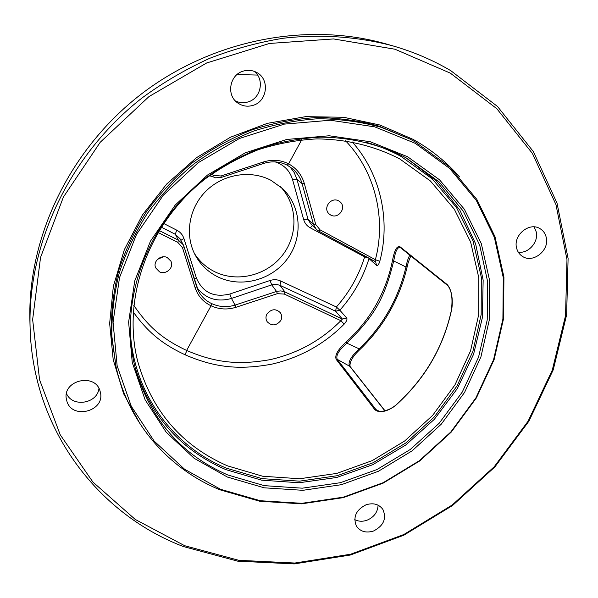 <?xml version="1.0" encoding="UTF-8"?>
<svg xmlns="http://www.w3.org/2000/svg" width="598" height="598" viewBox="0 0 598 598"><rect width="100%" height="100%" fill="white"/><g stroke="black" fill="none" stroke-linecap="round" stroke-linejoin="round"><path stroke-width="0.9" d="M392.856 45.874L386.458 44.043C306.983 21.236 211.617 39.625 140.268 94.85C69.054 150.248 27.553 238.056 29.9 320.7L30.087 327.353C32.456 428.826 97.698 513.966 183.317 546.52L237.757 561.178L294.223 563.907L350.316 555.034L403.785 535.232L452.589 505.467L494.852 466.956L528.901 421.179L553.247 369.826L566.635 314.854L568.1 258.486L557.037 203.163L533.341 151.563L497.491 106.466L450.698 70.609C432.78 60.077 413.495 51.832 392.856 45.874C358.03 36.635 320.894 33.951 283.295 38.235C258.254 42.331 233.669 49.051 209.547 58.38C185.926 69.144 163.553 82.24 142.451 97.653C69.944 154.052 27.695 243.401 30.087 327.353M450.331 73.135L394.994 49.23L333.564 38.937L269.481 43.46L206.624 62.984L148.977 96.592L100.225 142.272L63.395 197.071L40.544 257.446L32.643 319.586L39.573 379.805L60.256 434.843L92.907 482.04L135.238 519.43L184.737 545.742L238.804 560.311L294.896 563.039L350.622 554.226L403.755 534.552L452.245 504.974L494.247 466.717L528.071 421.224L552.26 370.199L565.551 315.587L566.986 259.599L555.983 204.666L532.422 153.447L496.803 108.701L450.331 73.135M257.544 75.064L237.047 74.533M399.785 158.963L398.859 158.463C373.765 145.74 346.406 139.222 316.776 138.9C297.124 139.962 277.696 143.535 258.486 149.627C239.663 157.102 221.963 166.82 205.383 178.772C148.431 222.897 121.715 298.2 137.652 361.132C151.675 410.848 181.605 445.742 227.434 465.835L262.724 476.247L299.733 478.751L336.786 473.407L372.27 460.61L404.674 440.988L432.631 415.401L454.936 384.933L470.559 350.854L478.692 314.6L478.796 277.756L470.626 242.033L454.308 209.18L430.373 180.947L399.785 158.963M369.101 258.254L364.653 256.878C358.867 275.551 349.434 292.25 336.375 306.983L280.911 281.097L279.939 285.306L335.613 311.214L336.375 306.983L339.836 310.213L335.613 311.214L342.385 319.048L346.698 318.024C347.46 319.25 346.631 321.276 344.201 324.086C323.989 344.433 299.65 357.836 271.178 364.302C242.033 369.392 217.65 368.831 185.387 354.928C159.786 342.946 147.033 330.649 133.212 311.984M406.259 157.939C380.53 144.604 351.295 137.398 320.67 137.144C300.129 138.228 279.804 141.973 259.711 148.371C240.037 156.25 221.552 166.483 204.262 179.079C144.873 225.596 117.866 304.823 135.806 370.042C150.883 419.908 181.59 454.899 227.905 475.006L264.219 485.651L302.282 488.185L340.389 482.698L376.889 469.587L410.273 449.494L439.134 423.294L462.247 392.086L478.557 357.141L487.235 319.915L487.714 282.024L479.716 245.195L463.338 211.221L439.096 181.897L406.259 157.939M227.427 477.062L264.234 487.811L302.812 490.315L341.413 484.679L378.37 471.291L412.134 450.825L441.279 424.169L464.556 392.445L480.904 356.961L489.47 319.205L489.687 280.813L481.285 243.55L464.377 209.263L439.493 179.766L407.619 156.766L370.229 141.733L329.199 135.768L286.763 139.454L245.352 152.782L207.394 175.109L175.147 205.159L150.479 241.144L134.737 280.918L128.622 322.128L132.248 362.463L145.097 399.77L166.184 432.205L194.163 458.315L227.427 477.062M415.199 143.303L374.782 126.858L330.358 120.235L284.334 124.115L239.387 138.504L198.185 162.701L163.202 195.329L136.501 234.409L119.525 277.577L113.059 322.255L117.156 365.909L131.246 406.206L154.209 441.16L184.565 469.221L220.542 489.291L260.272 500.735L301.848 503.314L343.387 497.155L383.139 482.706L419.445 460.669L450.802 432.01L475.888 397.909L493.559 359.742L502.903 319.093L503.284 277.704L494.389 237.466L476.3 200.352L449.554 168.337L415.199 143.303M415.416 141.98L409.907 139.035L381.203 127.314C360.856 121.768 339.806 118.912 318.039 118.748C296.137 120.168 274.482 124.339 253.089 131.268C232.121 139.715 212.387 150.614 193.901 163.964C176.373 178.563 160.914 194.963 147.519 213.172C135.499 232.181 126.073 252.117 119.256 272.987C114.016 294.111 111.549 315.213 111.863 336.293L116.087 367.008C128.712 423.504 168.868 468.922 219.78 489.755L259.711 501.251L301.489 503.837L343.245 497.648L383.183 483.117L419.661 460.976L451.169 432.182L476.382 397.917L494.142 359.562L503.538 318.712L503.927 277.113L494.987 236.666L476.815 199.351L449.943 167.163L415.416 141.98M243.244 71.117C247.968 69.727 252.476 70.19 256.751 72.5C270.072 79.242 267.373 101.548 252.947 105.383C247.363 107.005 242.212 106.138 237.496 102.796C226.081 95.022 229.669 74.735 243.244 71.117M67.028 401.736L66.199 398.178C63.44 380.074 94.671 373.04 99.881 390.487L100.501 392.819C104.695 411.118 72.784 419.729 67.028 401.736M373.488 531.024C365.954 533.296 360.228 531.6 356.318 525.911C352.865 516.881 356.116 509.84 366.058 504.787C373.339 502.589 378.96 504.144 382.907 509.459C386.779 518.593 383.632 525.777 373.488 531.024M546.28 237.585C549.569 250.525 532.803 263.688 522.383 256.34C519.341 254.359 517.39 251.504 516.53 247.774C513.174 235.186 529.237 221.888 539.792 228.526C543.216 230.522 545.383 233.541 546.28 237.585M254.135 71.312C264.832 79.325 260.975 98.438 248.088 101.922C243.685 103.245 239.439 102.901 235.35 100.883M66.483 393.462C72.179 407.761 97.504 403.732 98.947 388.408M378.086 505.168C377.742 512.15 374.056 517.158 367.023 520.215C362.597 521.748 358.501 521.546 354.734 519.61M534.126 226.889L536.249 231.904C538.746 242.078 528.415 253.739 518.302 252.207M346.698 318.024L339.836 310.213C353.306 295.038 363.031 277.831 369.018 258.598L376.531 265.4C377.622 266.073 378.713 264.705 379.812 261.274C390.621 220.864 380.956 174.168 352.215 141.928M345.995 342.161C370.476 319.781 385.979 292.534 392.49 260.414C393.409 256.303 395.42 244.717 400.212 246.929L447.222 284.596C453.598 291.936 452.566 306.273 451.408 310.661C443.312 347.229 425.193 378.385 397.065 404.128C393.753 407.544 381.651 415.259 374.849 409.667L336.226 359.428C333.729 353.269 343.02 345.024 345.995 342.161L346.862 343.147C374.669 315.602 384.574 298.454 393.738 260.765C394.583 256.841 395.988 246.795 400.234 247.475L447.543 285.403M377.929 410.983L375.963 409.563L337.227 359.338C334.91 353.545 343.977 345.846 346.862 343.147L359.196 348.881C350.914 356.61 347.715 362.328 349.583 366.043L384.88 410.856M392.49 260.414L405.975 266.985C398.447 298.686 382.855 325.985 359.196 348.881L359.914 349.538C352.738 356.236 349.456 361.872 350.069 366.454L385.03 410.819M409.824 255.129C408.277 257.753 406.999 261.7 405.975 266.985L407.148 266.865C407.5 264.436 408.726 260.795 410.819 255.929M163.396 256.759L157.528 259.345M194.41 253.47C199.597 261.565 206.512 267.725 215.16 271.941C237.645 282.832 267.104 275.297 282.66 255.002C298.372 234.812 297.692 204.845 280.469 186.688M218.15 277.031C241.398 288.281 271.941 280.028 287.511 258.642C303.261 237.391 301.37 206.317 282.525 188.542L270.901 180.267C250.427 169.54 222.718 174.145 205.667 191.427C188.542 208.642 184.505 235.993 195.688 255.922C201.003 265.273 208.493 272.314 218.15 277.031M379.812 261.274L375.38 259.719C386.263 219.13 375.537 172 345.554 140.792M376.531 265.4L375.679 261.902M375.664 261.879L375.14 261.498M318.869 231.157L375.081 261.468L375.38 259.719L320.117 229.894L318.816 231.142L316.297 229.326L318.816 231.142L375.641 261.864M310.347 227.868L312.418 225.528M284.401 294.096L284.947 291.959L342.385 319.048L340.86 320.685L344.201 324.086M186.755 350.488C218.023 364.025 241.697 364.601 269.982 359.682C297.617 353.425 321.246 340.426 340.86 320.685L284.409 294.104L277.39 293.663L236.158 307.23C227.509 309.951 219.13 309.465 211.042 305.78L186.636 350.435L185.387 354.928L186.524 350.391C160.413 338.124 147.347 325.035 133.75 305.324M266.962 313.995C271.387 308.8 275.872 308.396 280.432 312.791C282.024 315.475 282.114 318.099 280.716 320.663C276.186 325.925 271.649 326.254 267.119 321.649C265.661 319.011 265.609 316.462 266.962 313.995M280.911 281.097C277.457 279.483 273.824 279.281 270.012 280.499L271.746 284.865L275.94 284.282L279.939 285.306L284.947 291.959L280.896 290.89L277.121 291.278L235.365 304.995C227.165 307.559 219.257 307.088 211.632 303.575L211.042 305.78C203.193 301.983 197.893 295.988 195.15 287.795L182.495 247.684L177.823 242.362L157.969 232.435M167.238 257.521L170.886 261.147C174.362 267.732 165.878 275.065 159.539 271.873L155.712 267.919C152.58 261.371 161.049 254.352 167.238 257.521M177.808 242.354L178.428 240.172L175.334 234.311L161.236 227.128M176.664 230.118L175.334 234.311L180.088 238.856L183.25 244.754L178.428 240.172L159.128 230.507M211.632 303.575C205.764 300.809 201.339 296.578 198.364 290.875L196.682 286.793M184.005 246.563L183.25 244.754L184.02 246.585L182.495 247.684M211.371 174.31L213.74 175.461L212.492 176.799L209.771 175.468M213.74 175.461L221.058 175.976L263.419 161.991C272.24 159.24 280.634 159.853 288.587 163.837L301.721 139.805M263.419 161.991L263.569 163.456C271.911 160.862 279.812 161.438 287.264 165.19L288.587 163.837C296.496 168.247 301.728 174.773 304.277 183.407L315.759 224.534L320.117 229.894M330.746 215.063L329.266 214.047C322.285 208.156 331.128 196.533 338.647 200.868L339.881 201.683C347.191 207.394 338.431 219.451 330.746 215.063M287.294 165.205L292.504 168.726C297.191 172.74 300.383 177.711 302.087 183.638L313.576 224.706L316.297 229.326L310.668 223.824L308.022 219.316L313.576 224.706L315.759 224.534M366.357 142.331C378.654 145.785 390.255 150.509 401.168 156.504L432.212 178.854L456.498 207.543L473.033 240.912L481.3 277.188L481.173 314.578L472.898 351.37L457.029 385.942L434.395 416.851L406.027 442.812L373.152 462.725L337.152 475.716L299.561 481.151L261.991 478.632L226.164 468.085C170.983 445.383 131.119 389.679 130.102 325.648M405.885 157.737L436.263 180.843L459.81 210.07L475.597 243.767L483.154 280.185L482.392 317.583L473.586 354.248L457.298 388.633L434.357 419.295L405.78 445.002L372.786 464.676L336.749 477.473L299.157 482.758L261.618 480.164L225.805 469.602C180.723 449.995 150.517 416.051 135.208 367.763M409.907 139.035L378.878 126.103C358.651 120.587 337.728 117.746 316.095 117.574C294.321 118.98 272.808 123.121 251.549 130.005C230.716 138.392 211.116 149.223 192.75 162.484C175.334 176.986 159.98 193.281 146.674 211.371C134.737 230.26 125.378 250.069 118.606 270.812C113.403 291.802 110.951 312.784 111.273 333.736L116.087 367.008M459.57 176.933C446.467 161.938 430.979 149.418 413.106 139.371L379.872 125.004L343.611 117.268L305.645 116.655L267.456 123.338L230.581 137.166L196.533 157.655L166.722 183.997L142.346 215.101L124.347 249.672L113.351 286.278L109.651 323.443L113.201 359.734L123.666 393.82L140.463 424.535M336.226 359.428L337.227 359.338L350.099 366.492M400.212 246.929L400.518 247.662M447.222 284.596L447.551 285.41C451.654 290.082 452.91 298.462 451.333 310.549C443.23 347.109 425.111 378.265 396.982 404.016C389.821 411.207 378.332 412.605 377.129 410.587L377.659 410.871M374.849 409.667L375.97 409.563L379.296 411.334M209.255 175.849L211.326 176.231M275.147 161.886C284.02 164.801 289.821 170.707 292.557 179.587L303.672 219.608C304.771 223.331 307.013 226.089 310.384 227.89L364.653 256.878L365.154 256.123M270.012 280.499L229.826 294.029C213.867 297.826 202.729 292.512 196.413 278.085L183.922 238.527C182.667 234.76 180.237 231.949 176.627 230.103L163.628 223.458M186.524 350.391L185.387 354.928M183.922 238.527L180.858 240.299M196.413 278.085L194.26 279.094M229.826 294.029L231.493 298.447C217.224 302.401 205.712 298.791 196.966 287.623M277.39 293.663L276.553 291.45L271.746 284.865L231.493 298.447L236.158 307.23M195.15 287.795L196.637 286.644L184.027 246.623M303.672 219.608L308.022 219.316L296.937 179.183L292.557 179.587M289.933 166.79L294.194 172.538L296.937 179.183L302.087 183.638L304.277 183.407M221.058 175.976L221.282 177.419L263.569 163.456M407.141 266.895C399.546 298.925 383.804 326.471 359.914 349.538M198.364 290.882L184.02 246.593M209.763 175.476L215.527 177.823L221.282 177.427M287.257 165.19L292.497 168.726"/></g></svg>
